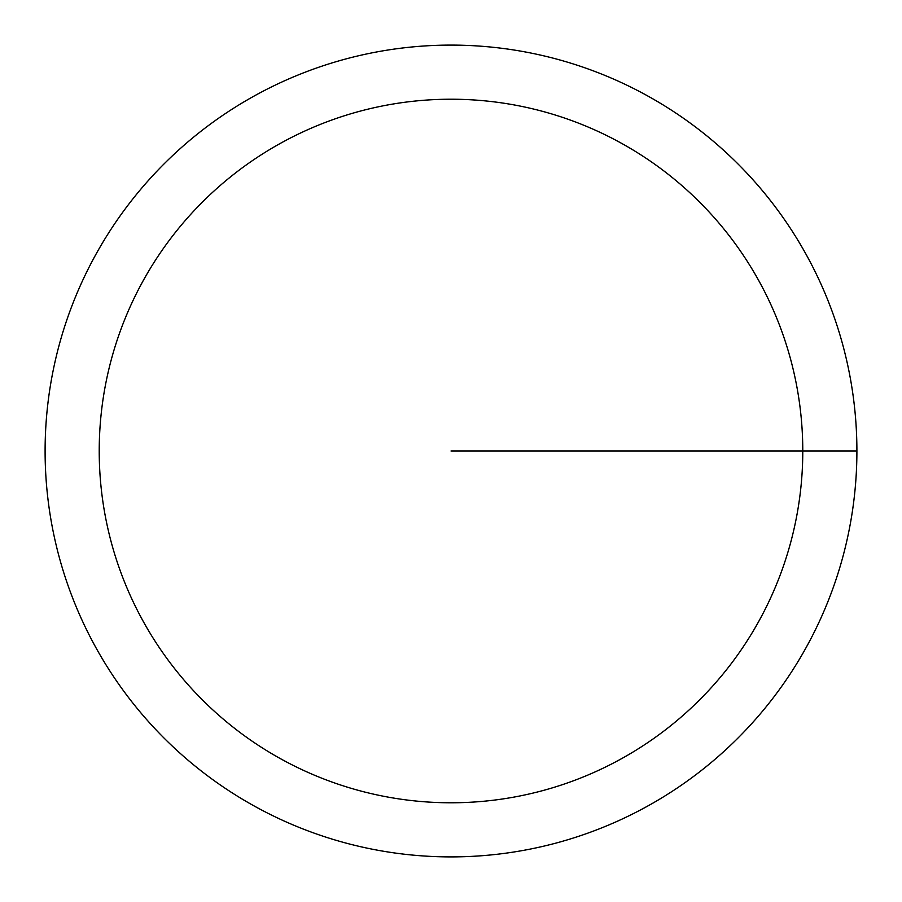 <?xml version="1.0" encoding="UTF-8"?>
<svg xmlns="http://www.w3.org/2000/svg" width="902" height="902" viewBox="0 0 902 902"><rect width="100%" height="100%" fill="white"/><g stroke="black" fill="none" stroke-linecap="round" stroke-linejoin="round"><path stroke-width="1.35" d="M45.1 451A405.9 405.9 0 0 1 653.95 99.479A405.9 405.9 0 0 1 653.95 802.521A405.9 405.9 0 0 1 45.1 451M99.22 451A351.78 351.78 0 0 1 626.89 146.35A351.78 351.78 0 0 1 626.89 755.65A351.78 351.78 0 0 1 99.22 451M451 451L856.9 451"/></g></svg>
